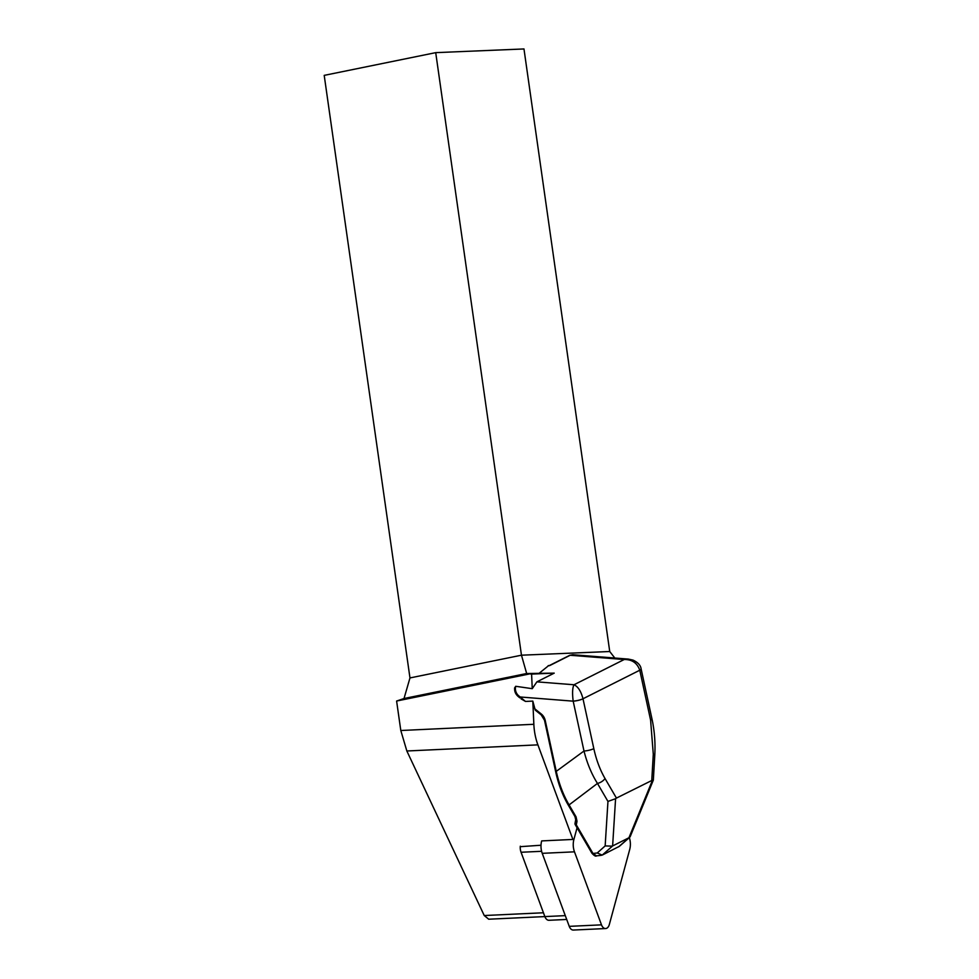 <?xml version="1.0" encoding="UTF-8"?>
<svg xmlns="http://www.w3.org/2000/svg" width="979" height="979" viewBox="0 0 979 979"><rect width="100%" height="100%" fill="white"/><g stroke="black" fill="none" stroke-linecap="round" stroke-linejoin="round"><path stroke-width="1.47" d="M520.29 846.199A8.982 5.519 87.3 0 0 520.253 846.676L541.02 845.232M435.716 52.646L521.464 655.196L609.733 651.512L523.973 48.95L435.716 52.646L324.208 75.371L409.968 677.933L521.464 655.196L526.665 673.515L554.212 673.136L531.597 674.09L526.665 673.515L404.021 698.516L396.605 701.037L529.015 674.041M609.733 651.512L614.824 658.035M539.527 672.977L548.681 665.585M572.899 839.444L537.899 744.86A44.887 27.608 -92.7 0 1 533.849 724.289L532.809 701.099L535.244 710.13L541.191 714.866L541.265 713.985A8.982 6.829 63.3 0 1 545.217 720.434L556.39 771.917C559.242 784.387 563.476 795.389 569.093 804.909L576.044 816.829A1.799 0.918 149.8 0 1 574.967 816.572L568.016 804.652C562.472 795.021 558.36 784.057 555.68 771.782L583.998 751.015A7.183 1.493 -12.2 0 0 593.825 748.654C596.297 759.937 600.041 769.886 605.022 778.513L616.44 798.093L615.583 798.705L612.621 845.942L602.207 855.108L619.328 846.358M514.611 688.029L515.7 686.291C514.881 689.681 515.713 692.691 518.172 695.347L525.503 701.441L532.809 701.099M525.503 701.441L521.109 698.884M515.7 686.291L532.246 688.678L531.597 674.09M566.706 919.465L548.962 920.284A7.183 4.418 -92.7 0 1 544.862 916.589L488.705 919.208L484.238 915.536L406.848 750.991L400.803 730.505L396.605 701.037M404.021 698.516L409.968 677.933M554.212 673.136L536.896 681.849L532.246 688.678M549.329 665.696L548.24 665.622M601.4 855.316L596.529 855.866C595.734 856.613 594.204 855.732 591.903 853.211A1.799 0.918 -30.2 0 0 592.98 853.468L597.251 852.978L605.157 845.917L607.959 801.422L597.459 783.42C591.597 774.083 587.119 763.277 583.998 751.015L573.18 701.16L519.886 696.962L519.812 697.843L518.062 696.387A1.799 0.698 131 0 0 518.344 696.461M639.776 670.248A7.183 1.493 167.8 0 0 641.135 669L641.123 668.938A7.183 1.493 167.8 0 1 641.135 669L651.953 718.855C654.51 730.689 655.453 742.706 654.792 754.931A7.183 0.955 -176.7 0 0 653.287 754.246L650.594 720.103L639.776 670.248C637.207 662.967 632.018 659.393 624.21 659.516L628.42 659.1L632.985 660.091C637.941 662.391 640.658 665.341 641.123 668.938A7.183 1.53 167.6 0 1 639.764 670.223L582.994 698.773L593.825 748.654M651.953 718.855A7.183 1.493 167.8 0 1 650.594 720.103M568.016 804.652A1.799 0.918 149.8 0 0 569.093 804.909L597.459 783.42A7.183 3.659 -30.2 0 0 605.022 778.513M618.618 846.847L629.277 837.583L612.621 845.942M629.277 837.583L630.182 836.69M628.946 837.73L652.516 780.141L653.336 780.104M607.959 801.422L615.583 798.705M605.157 845.917L612.23 846.15M597.251 852.978L602.207 855.108M576.044 816.829L577.01 821.222L576.313 824.881L592.98 853.468L596.468 855.879M652.516 780.141L616.44 798.093M583.007 698.798A7.183 1.493 -12.2 0 1 573.18 701.16L573.168 701.099C572.189 693.095 572.47 687.65 574 684.762L624.21 659.516L570.182 655.269A1.799 1.371 -116.7 0 0 569.594 655.379L572.837 654.731L570.182 655.269L549.77 665.536M536.896 681.849L574 684.762C578.014 686.548 581.012 691.223 582.994 698.773A7.183 1.468 -12.1 0 1 573.168 701.099M577.01 821.222A1.799 1.236 -169.3 0 1 575.713 819.766M575.211 824.134A1.799 0.918 -30.2 0 0 575.236 824.624A1.799 0.918 -30.2 0 0 576.313 824.881A1.799 1.236 -169.3 0 1 575.028 823.388L575.713 819.729L574.967 816.572M565.287 915.634L544.862 916.589L521.061 852.256L541.607 851.302M520.253 846.676A8.982 5.519 87.3 0 0 521.061 852.256M577.072 827.769L573.914 839.395L541.668 840.912A13.461 8.285 87.3 0 0 542.231 853.333L569.252 926.354A7.183 4.418 87.3 0 0 573.351 930.05L605.597 928.545A7.183 4.418 87.3 0 0 609.33 924.519L629.705 849.515A13.461 8.285 87.3 0 0 629.338 837.645M573.914 839.395A13.461 8.285 87.3 0 0 574.477 851.828L601.498 924.849A7.183 4.418 87.3 0 0 605.597 928.545M533.849 724.289L400.803 730.505M543.443 912.771L484.238 915.536M537.899 744.86L406.848 750.991M518.172 695.347A1.799 0.698 131 0 0 518.062 696.387C515.468 694.05 514.33 691.174 514.648 687.76M651.769 780.324L653.287 754.246M534.424 708.527L541.265 713.985M545.217 720.434L544.508 720.287L555.68 771.782M569.252 926.354L601.498 924.849M542.231 853.333L574.477 851.828M569.594 655.379L549.464 665.5M548.558 665.585L549.354 665.549M630.231 836.555L653.274 780.263M619.377 846.309L629.705 837.326M572.825 654.731L628.42 659.1M591.903 853.211L575.236 824.624A1.799 1.799 0 0 1 575.028 823.388M544.508 720.287L541.191 714.866M654.792 754.931L653.348 779.92"/></g></svg>
